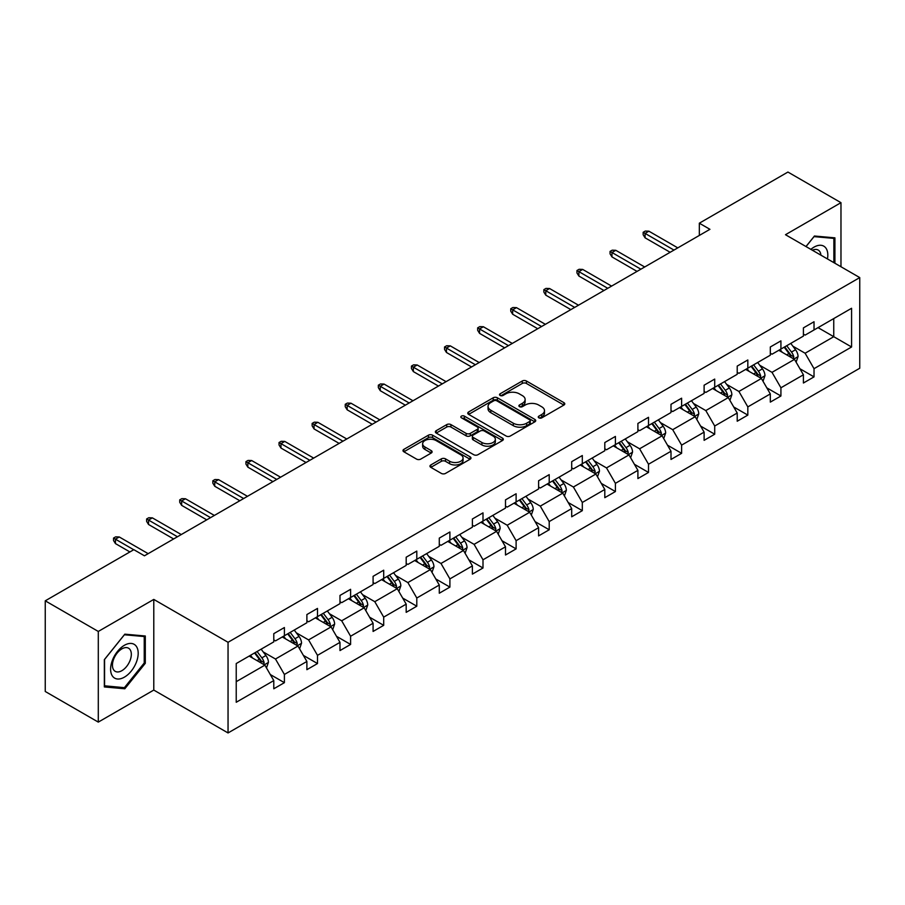 <?xml version="1.0" encoding="UTF-8"?>
<svg xmlns="http://www.w3.org/2000/svg" width="905" height="905" viewBox="0 0 905 905"><rect width="100%" height="100%" fill="white"/><g stroke="black" fill="none" stroke-linecap="round" stroke-linejoin="round"><path stroke-width="1.36" d="M538.871 417.839A2.059 1.188 0 0 0 541.79 417.839L563.917 405.055A2.941 1.697 0 0 0 564.777 403.856A2.941 1.697 0 0 0 563.917 402.657L526.427 381.005A2.941 1.697 0 0 0 522.253 381.005L500.126 393.788A2.059 1.188 0 0 0 499.526 394.625A2.059 1.188 0 0 0 500.126 395.462A2.059 1.188 0 0 0 503.044 395.462L505.906 393.811A9.423 5.441 0 0 1 519.244 393.811L522.366 395.621A9.423 5.441 0 0 1 525.126 399.467A9.423 5.441 0 0 1 522.366 403.313L519.504 404.965A2.059 1.188 0 0 0 518.893 405.813A2.059 1.188 0 0 0 519.504 406.65A2.059 1.188 0 0 0 522.411 406.65L525.273 404.999A9.423 5.441 0 0 1 538.611 404.999L541.733 406.798A9.423 5.441 0 0 1 544.493 410.655A9.423 5.441 0 0 1 541.733 414.501L538.871 416.153A2.059 1.188 0 0 0 538.26 416.99A2.059 1.188 0 0 0 538.871 417.839L538.871 416.153M430.825 464.944A2.941 1.697 0 0 0 429.966 466.143A2.941 1.697 0 0 0 430.825 467.342L441.346 473.417A2.941 1.697 0 0 0 445.509 473.417L470.08 459.231A2.941 1.697 0 0 0 470.951 458.032A2.941 1.697 0 0 0 470.08 456.821L432.59 435.181A2.941 1.697 0 0 0 428.427 435.181L403.856 449.366A2.941 1.697 0 0 0 402.985 450.577A2.941 1.697 0 0 0 403.856 451.776L416.56 459.106A2.941 1.697 0 0 0 420.723 459.106L431.244 453.043A2.941 1.697 0 0 0 432.104 451.833A2.941 1.697 0 0 0 431.244 450.633L424.943 446.991A7.885 4.548 0 0 1 422.635 443.778A7.885 4.548 0 0 1 427.499 439.581A7.885 4.548 0 0 1 436.086 440.565L460.758 454.808A7.885 4.548 0 0 1 463.066 458.032A7.885 4.548 0 0 1 458.213 462.229A7.885 4.548 0 0 1 449.615 461.245L445.509 458.869A2.941 1.697 0 0 0 441.346 458.869L430.825 464.944L430.825 467.342M153.782 599.415L98.294 631.452L45.25 600.83L45.25 691.488L98.294 722.111L153.782 690.074L228.049 732.948L228.049 642.29L153.782 599.415L153.782 690.074M840.971 266.749L840.971 202.675L785.483 234.712L859.75 277.586L228.049 642.29M840.971 202.675L787.927 172.052L699.327 223.196L699.327 235.447M45.25 600.83L133.838 549.674L144.449 555.806L709.939 229.316L699.327 223.196M506.121 436.018A2.941 1.697 0 0 0 510.284 436.018L534.855 421.832A2.941 1.697 0 0 0 535.726 420.633A2.941 1.697 0 0 0 534.855 419.422L497.365 397.781A2.941 1.697 0 0 0 493.202 397.781L468.632 411.967A2.941 1.697 0 0 0 467.761 413.178A2.941 1.697 0 0 0 468.632 414.377L506.121 436.018M462.263 418.28A2.059 1.188 0 0 1 464.356 418.574L464.356 416.119L502.467 438.122A2.941 1.697 0 0 1 503.338 439.332A2.941 1.697 0 0 1 502.467 440.531L477.897 454.717A2.941 1.697 0 0 1 473.734 454.717L436.244 433.076L446.753 427.047L446.753 424.603L436.244 430.667A2.941 1.697 0 0 0 435.373 431.877A2.941 1.697 0 0 0 436.244 433.076L436.244 430.667M446.753 427.047A2.941 1.697 0 0 1 450.928 427.047L450.928 424.603A2.941 1.697 0 0 0 446.753 424.603M450.928 424.603L466.132 433.382A2.941 1.697 0 0 0 470.295 433.382L477.274 429.343A2.941 1.697 0 0 0 478.134 428.144A2.941 1.697 0 0 0 477.274 426.945L461.437 417.805A2.059 1.188 0 0 1 460.837 416.967A2.059 1.188 0 0 1 462.104 415.859A2.059 1.188 0 0 1 464.356 416.119M98.294 631.452L98.294 722.111M236.228 663.546L273.785 641.871L273.785 633.658L284.396 627.538L284.396 635.74L306.885 622.753L306.885 614.552L317.497 608.42L317.497 616.633L339.986 603.646L339.986 595.433L350.597 589.313L350.597 597.515L373.086 584.528L373.086 576.327L383.697 570.195L383.697 578.408L406.187 565.421L406.187 557.209L416.798 551.088L416.798 559.301L439.287 546.315L439.287 538.102L449.898 531.982L449.898 540.183L472.387 527.196L472.387 518.995L482.999 512.864L482.999 521.076L505.499 508.09L505.499 499.877L516.11 493.757L516.11 501.958L538.599 488.972L538.599 480.77L549.211 474.639L549.211 482.851L571.7 469.865L571.7 461.652L582.311 455.532L582.311 463.745L604.8 450.758L604.8 442.545L615.411 436.425L615.411 444.627L637.901 431.64L637.901 423.438L648.512 417.307L648.512 425.52L671.001 412.533L671.001 404.32L681.612 398.2L681.612 406.402L704.113 393.415L704.113 385.213L714.712 379.082L714.712 387.295L737.213 374.308L737.213 366.095L747.824 359.975L747.824 368.188L770.313 355.201L770.313 346.988L780.925 340.868L780.925 349.07L803.414 336.083L803.414 327.882L814.025 321.75L814.025 329.963L851.582 308.277L851.582 346.988L814.025 368.674L814.025 376.887L803.414 383.007L803.414 374.794L780.925 387.781L780.925 395.994L770.313 402.114L770.313 393.913L747.824 406.899L747.824 415.101L737.213 421.232L737.213 413.019L714.712 426.006L714.712 434.219L704.113 440.339L704.113 432.138L681.612 445.124L681.612 453.326L671.001 459.457L671.001 451.244L648.512 464.231L648.512 472.444L637.901 478.564L637.901 470.351L615.411 483.338L615.411 491.551L604.8 497.671L604.8 489.469L582.311 502.456L582.311 510.658L571.7 516.789L571.7 508.576L549.211 521.563L549.211 529.776L538.599 535.896L538.599 527.694L516.11 540.681L516.11 548.883L505.499 555.014L505.499 546.801L482.999 559.788L482.999 567.989L472.387 574.121L472.387 565.908L449.898 578.895L449.898 587.107L439.287 593.228L439.287 585.026L416.798 598.013L416.798 606.214L406.187 612.346L406.187 604.133L383.697 617.12L383.697 625.332L373.086 631.452L373.086 623.251L350.597 636.226L350.597 644.439L339.986 650.571L339.986 642.358L317.497 655.344L317.497 663.546L306.885 669.677L306.885 661.465L284.396 674.451L284.396 682.664L273.785 688.784L273.785 680.583L236.228 702.269L236.228 663.546M228.049 732.948L859.75 368.245L859.75 277.586M282.27 636.962L297.971 646.034L275.482 659.021L263.197 651.928M275.482 659.021L284.396 674.451M297.971 646.034L306.885 661.465M273.785 639.903L275.482 640.887L284.396 635.74M315.37 617.855L331.072 626.916L308.582 639.903L296.297 632.821M308.582 639.903L317.497 655.344M331.072 626.916L339.986 642.358M306.885 620.796L308.582 621.78L317.497 616.633M348.47 598.748L364.172 607.809L341.683 620.796L329.397 613.703M341.683 620.796L350.597 636.226M364.172 607.809L373.086 623.251M339.986 601.689L341.683 602.662L350.597 597.515M381.571 579.63L397.272 588.702L374.783 601.689L362.498 594.596M374.783 601.689L383.697 617.12M397.272 588.702L406.187 604.133M373.086 582.571L374.783 583.555L383.697 578.408M414.671 560.523L430.384 569.584L407.884 582.571L395.609 575.478M407.884 582.571L416.798 598.013M430.384 569.584L439.287 585.026M406.187 563.464L407.884 564.437L416.798 559.301M447.783 541.405L463.484 550.478L440.984 563.464L428.71 556.371M440.984 563.464L449.898 578.895M463.484 550.478L472.387 565.908M439.287 544.346L440.984 545.33L449.898 540.183M480.883 522.298L496.585 531.359L474.096 544.346L461.81 537.265M474.096 544.346L482.999 559.788M496.585 531.359L505.499 546.801M472.387 525.239L474.096 526.224L482.999 521.076M513.983 503.191L529.685 512.253L507.196 525.239L494.911 518.146M507.196 525.239L516.11 540.681M529.685 512.253L538.599 527.694M505.499 506.133L507.196 507.105L516.11 501.958M547.084 484.073L562.786 493.146L540.296 506.133L528.011 499.04M540.296 506.133L549.211 521.563M562.786 493.146L571.7 508.576M538.599 487.014L540.296 487.999L549.211 482.851M580.184 464.966L595.886 474.028L573.397 487.014L561.111 479.922M573.397 487.014L582.311 502.456M595.886 474.028L604.8 489.469M571.7 467.908L573.397 468.881L582.311 463.745M613.285 445.848L628.986 454.921L606.497 467.908L594.212 460.815M606.497 467.908L615.411 483.338M628.986 454.921L637.901 470.351M604.8 448.79L606.497 449.774L615.411 444.627M646.385 426.741L662.098 435.803L639.597 448.79L627.323 441.708M639.597 448.79L648.512 464.231M662.098 435.803L671.001 451.244M637.901 429.683L639.597 430.667L648.512 425.52M679.497 407.635L695.198 416.696L672.698 429.683L660.424 422.59M672.698 429.683L681.612 445.124M695.198 416.696L704.113 432.138M671.001 410.576L672.698 411.549L681.612 406.402M712.597 388.517L728.299 397.589L705.809 410.576L693.524 403.483M705.809 410.576L714.712 426.006M728.299 397.589L737.213 413.019M704.113 391.458L705.809 392.442L714.712 387.295M745.697 369.41L761.399 378.471L738.91 391.458L726.625 384.365M738.91 391.458L747.824 406.899M761.399 378.471L770.313 393.913M737.213 372.351L738.91 373.324L747.824 368.188M778.798 350.303L794.5 359.364L772.01 372.351L759.725 365.258M772.01 372.351L780.925 387.781M794.5 359.364L803.414 374.794M770.313 353.233L772.01 354.217L780.925 349.07M818.052 327.633L833.754 336.694L805.111 353.233L792.825 346.151M805.111 353.233L814.025 368.674M851.582 346.988L833.754 336.694L833.754 318.571L851.582 308.277M803.414 334.126L805.111 335.11L814.025 329.963M236.228 681.68L264.871 665.141L249.169 656.08M264.871 665.141L273.785 680.583M799.907 368.731L814.025 376.887M766.807 387.849L780.925 395.994M733.706 406.956L747.824 415.101M700.606 426.074L714.712 434.219M667.505 445.181L681.612 453.326M634.405 464.288L648.512 472.444M601.305 483.406L615.411 491.551M568.193 502.513L582.311 510.658M535.093 521.631L549.211 529.776M501.992 540.738L516.11 548.883M468.892 559.844L482.999 567.989M435.791 578.962L449.898 587.107M402.691 598.069L416.798 606.214M369.591 617.187L383.697 625.332M336.479 636.294L350.597 644.439M303.379 655.401L317.497 663.546M270.278 674.519L284.396 682.664M834.919 263.253L834.919 237.845L814.443 236.013L805.982 246.545M145.298 663.297L145.298 636L124.822 634.167L104.347 659.643L104.347 686.94L124.822 688.773L145.298 663.297L144.234 662.686M539.697 418.121L541.733 416.945A9.423 5.441 0 0 0 544.493 413.099L544.493 410.655M525.126 399.467L525.126 401.922A9.423 5.441 0 0 1 522.366 405.768L520.318 406.945M563.872 405.078L526.427 383.46A2.941 1.697 0 0 0 522.253 383.46L500.951 395.757M534.821 421.854L497.365 400.236A2.941 1.697 0 0 0 493.202 400.236L468.666 414.4M529.651 421.47A2.059 1.188 0 0 0 530.251 420.633A2.059 1.188 0 0 0 529.651 419.784L496.743 400.791A2.059 1.188 0 0 0 493.825 400.791L490.804 402.533A9.423 5.441 0 0 0 488.044 406.379A9.423 5.441 0 0 0 490.804 410.225L513.305 423.212A9.423 5.441 0 0 0 526.631 423.212L529.651 421.47L529.651 423.925A2.059 1.188 0 0 0 530.251 423.076L530.251 420.633M488.044 406.379L488.044 408.834A9.423 5.441 0 0 0 490.804 412.68L490.804 410.225M529.651 423.925L526.631 425.667A9.423 5.441 0 0 1 513.305 425.667L490.804 412.68M450.928 427.047L466.132 435.825A2.941 1.697 0 0 0 470.295 435.825L477.274 431.798A2.941 1.697 0 0 0 478.134 430.599L478.134 428.144M464.356 418.574L502.433 440.554M481.901 442.488A7.885 4.548 0 0 0 490.487 443.473A7.885 4.548 0 0 0 495.352 439.264A7.885 4.548 0 0 0 493.044 436.052L484.356 431.029A2.941 1.697 0 0 0 480.182 431.029L473.213 435.056A2.941 1.697 0 0 0 472.342 436.267A2.941 1.697 0 0 0 473.213 437.466L481.901 442.488L481.901 444.932A7.885 4.548 0 0 0 490.487 445.927A7.885 4.548 0 0 0 495.352 441.719L495.352 439.264M472.342 436.267L472.342 438.71A2.941 1.697 0 0 0 473.213 439.921L473.213 437.466M481.901 444.932L473.213 439.921M463.066 458.032L463.066 460.475A7.885 4.548 0 0 1 458.213 464.684A7.885 4.548 0 0 1 449.615 463.699L445.509 461.324A2.941 1.697 0 0 0 441.346 461.324L430.859 467.365M422.635 443.778L422.635 446.233A7.885 4.548 0 0 0 424.943 449.446L424.943 446.991M431.199 453.066L424.943 449.446M470.046 459.254L432.59 437.635A2.941 1.697 0 0 0 428.427 437.635L403.89 451.799M122.661 687.517L124.822 688.773M796.117 362.158L798.063 356.525A7.953 4.593 -120 0 0 795.529 349.749L790.766 343.391M782.214 352.271L780.155 349.511M793.323 358.685L793.775 356.864A7.953 4.593 -120 0 0 791.49 352.079L786.728 345.721M784.737 346.864L789.986 353.866A4.05 2.342 60 0 1 790.721 355.099L793.775 356.864M784.183 347.192L788.945 353.55A7.953 4.593 60 0 1 790.936 357.305M673.976 250.085L645.073 233.4L645.073 237.811L643.161 234.746L643.161 232.302L645.073 233.4L648.896 231.194L677.8 247.88M645.073 237.811L670.153 252.291M643.161 232.302L645.288 231.069L648.896 231.194M763.017 381.265L764.963 375.632A7.953 4.593 -120 0 0 762.429 368.855L757.666 362.498M749.114 371.389L747.055 368.629M760.223 377.792L760.675 375.971A7.953 4.593 -120 0 0 758.39 371.186L753.627 364.828M751.636 365.982L756.885 372.973A4.05 2.342 60 0 1 757.621 374.206L760.675 375.971M751.082 366.299L755.845 372.656A7.953 4.593 60 0 1 757.824 376.412M729.905 400.383L731.862 394.738A7.953 4.593 -120 0 0 729.328 387.974L724.554 381.616M716.013 390.496L713.955 387.736M727.122 396.91L727.563 395.078A7.953 4.593 -120 0 0 725.29 390.304L720.527 383.935M718.536 385.089L723.774 392.091A4.05 2.342 60 0 1 724.509 393.324L727.563 395.078M717.982 385.406L722.744 391.775A7.953 4.593 60 0 1 724.724 395.53M640.876 269.192L611.972 252.506L611.972 256.918L610.061 253.864L610.061 251.409L611.972 252.506L615.796 250.312L644.688 266.986M611.972 256.918L637.052 271.398M610.061 251.409L612.187 250.187L615.796 250.312M607.775 288.31L578.872 271.624L578.872 276.036L576.96 272.971L576.96 270.516L578.872 271.624L582.696 269.418L611.588 286.104M578.872 276.036L603.952 290.516M576.96 270.516L579.087 269.294L582.696 269.418M827.453 258.943A19.503 11.256 120 0 0 810.88 249.373M820.914 255.165A13.349 7.715 120 0 0 818.188 250.063A13.349 7.715 120 0 0 812.407 250.255M806.027 246.567L814.025 236.624L833.867 238.388L833.867 262.642M832.543 237.63L833.867 238.388M136.338 662.29A19.503 11.256 120 0 0 131.293 643.444A19.503 11.256 120 0 0 112.458 660.152A19.503 11.256 120 0 0 117.503 678.999A19.503 11.256 120 0 0 136.338 662.29M130.06 660.503A13.349 7.715 120 0 0 128.567 648.206A13.349 7.715 120 0 0 113.713 659.044A13.349 7.715 120 0 0 115.207 671.34A13.349 7.715 120 0 0 130.06 660.503M104.561 685.9L104.561 659.451L124.392 634.767L144.234 636.543L144.234 662.992L124.392 687.676L104.347 685.786M142.922 635.785L144.234 636.543M696.805 419.49L698.762 413.856A7.953 4.593 -120 0 0 696.217 407.08L691.454 400.723M682.913 409.603L680.843 406.854M694.022 416.017L694.463 414.196A7.953 4.593 -120 0 0 692.189 409.411L687.427 403.053M685.436 404.207L690.673 411.198A4.05 2.342 60 0 1 691.409 412.431L694.463 414.196M684.881 404.524L689.644 410.881A7.953 4.593 60 0 1 691.624 414.637M574.675 307.417L545.772 290.731L545.772 295.143L543.86 292.077L543.86 289.634L545.772 290.731L549.584 288.525L578.487 305.211M545.772 295.143L570.851 309.623M543.86 289.634L545.986 288.401L549.584 288.525M663.704 438.597L665.661 432.963A7.953 4.593 -120 0 0 663.116 426.198L658.354 419.83M649.813 428.721L647.742 425.961M660.922 435.135L661.363 433.303A7.953 4.593 -120 0 0 659.089 428.518L654.326 422.16M652.335 423.314L657.573 430.316A4.05 2.342 60 0 1 658.308 431.538L661.363 433.303M651.781 423.631L656.544 429.988A7.953 4.593 60 0 1 658.523 433.744M541.563 326.535L512.671 309.849L512.671 314.25L510.759 311.196L510.759 308.741L512.671 309.849L516.484 307.643L545.387 324.329M512.671 314.25L537.751 328.741M510.759 308.741L512.875 307.519L516.484 307.643M630.604 457.715L632.55 452.081A7.953 4.593 -120 0 0 630.016 445.305L625.253 438.948M616.712 447.828L614.642 445.068M627.821 454.242L628.262 452.421A7.953 4.593 -120 0 0 625.989 447.636L621.226 441.278M619.235 442.421L624.473 449.423A4.05 2.342 60 0 1 625.208 450.656L628.262 452.421M618.681 442.749L623.443 449.106A7.953 4.593 60 0 1 625.423 452.862M508.463 345.642L479.56 328.956L479.56 333.368L477.659 330.302L477.659 327.859L479.56 328.956L483.383 326.75L512.287 343.436M479.56 333.368L504.651 347.848M477.659 327.859L479.774 326.626L483.383 326.75M597.504 476.822L599.449 471.188A7.953 4.593 -120 0 0 596.915 464.412L592.153 458.054M583.612 466.935L581.542 464.186M594.709 473.349L595.162 471.528A7.953 4.593 -120 0 0 592.888 466.742L588.114 460.385M586.123 461.539L591.372 468.53A4.05 2.342 60 0 1 592.108 469.763L595.162 471.528M585.569 461.855L590.343 468.213A7.953 4.593 60 0 1 592.323 471.969M475.363 364.749L446.459 348.063L446.459 352.475L444.559 349.421L444.559 346.966L446.459 348.063L450.283 345.857L479.186 362.543M446.459 352.475L471.539 366.955M444.559 346.966L446.674 345.744L450.283 345.857M564.403 495.94L566.349 490.295A7.953 4.593 -120 0 0 563.815 483.53L559.052 477.173M550.5 486.053L548.441 483.293M561.609 492.467L562.062 490.634A7.953 4.593 -120 0 0 559.776 485.861L555.014 479.492M553.023 480.646L558.272 487.648A4.05 2.342 60 0 1 559.007 488.881L562.062 490.634M552.469 480.962L557.231 487.331A7.953 4.593 60 0 1 559.222 491.076M442.262 383.867L413.359 367.181L413.359 371.593L411.447 368.527L411.447 366.073L413.359 367.181L417.182 364.975L446.086 381.661M413.359 371.593L438.439 386.073M411.447 366.073L413.574 364.851L417.182 364.975M531.303 515.047L533.249 509.413A7.953 4.593 -120 0 0 530.715 502.637L525.952 496.279M517.4 505.16L515.341 502.411M528.509 511.574L528.961 509.753A7.953 4.593 -120 0 0 526.676 504.967L521.914 498.61M519.923 499.752L525.172 506.755A4.05 2.342 60 0 1 525.907 507.988L528.961 509.753M519.368 500.08L524.131 506.438A7.953 4.593 60 0 1 526.11 510.194M409.162 402.974L380.258 386.288L380.258 390.7L378.347 387.634L378.347 385.191L380.258 386.288L384.082 384.082L412.974 400.768M380.258 390.7L405.338 405.18M378.347 385.191L380.473 383.958L384.082 384.082M498.191 534.154L500.148 528.52A7.953 4.593 -120 0 0 497.614 521.755L492.84 515.386M484.299 524.278L482.241 521.518M495.408 530.692L495.85 528.859A7.953 4.593 -120 0 0 493.576 524.074L488.813 517.717M486.822 518.87L492.06 525.873A4.05 2.342 60 0 1 492.795 527.095L495.85 528.859M486.268 519.187L491.03 525.545A7.953 4.593 60 0 1 493.01 529.301M376.061 422.092L347.158 405.406L347.158 409.807L345.246 406.752L345.246 404.297L347.158 405.406L350.982 403.2L379.874 419.886M347.158 409.807L372.238 424.287M345.246 404.297L347.373 403.076L350.982 403.2M465.091 553.272L467.048 547.638A7.953 4.593 -120 0 0 464.503 540.862L459.74 534.504M451.199 543.385L449.129 540.624M462.308 549.799L462.749 547.977A7.953 4.593 -120 0 0 460.475 543.192L455.713 536.835M453.722 537.977L458.959 544.98A4.05 2.342 60 0 1 459.695 546.213L462.749 547.977M453.167 538.305L457.93 544.663A7.953 4.593 60 0 1 459.91 548.419M342.961 441.199L314.058 424.513L314.058 428.925L312.146 425.859L312.146 423.416L314.058 424.513L317.87 422.307L346.773 438.993M314.058 428.925L339.137 443.405M312.146 423.416L314.273 422.183L317.87 422.307M431.99 572.379L433.948 566.745A7.953 4.593 -120 0 0 431.402 559.969L426.64 553.611M418.099 562.491L416.029 559.743M429.208 568.906L429.649 567.084A7.953 4.593 -120 0 0 427.375 562.299L422.612 555.942M420.621 557.095L425.859 564.087A4.05 2.342 60 0 1 426.594 565.32L429.649 567.084M420.067 557.412L424.83 563.77A7.953 4.593 60 0 1 426.809 567.526M309.849 460.306L280.957 443.62L280.957 448.032L279.045 444.977L279.045 442.522L280.957 443.62L284.77 441.414L313.673 458.1M280.957 448.032L306.037 462.512M279.045 442.522L281.161 441.301L284.77 441.414M398.89 591.497L400.836 585.852A7.953 4.593 -120 0 0 398.302 579.087L393.539 572.729M384.998 581.61L382.928 578.849M396.107 588.024L396.548 586.191A7.953 4.593 -120 0 0 394.275 581.417L389.512 575.048M387.521 576.202L392.759 583.205A4.05 2.342 60 0 1 393.494 584.438L396.548 586.191M386.967 576.519L391.729 582.877A7.953 4.593 60 0 1 393.709 586.632M276.749 479.424L247.846 462.738L247.846 467.15L245.945 464.084L245.945 461.629L247.846 462.738L251.669 460.532L280.573 477.218M247.846 467.15L272.937 481.63M245.945 461.629L248.061 460.407L251.669 460.532M365.79 610.604L367.735 604.97A7.953 4.593 -120 0 0 365.201 598.194L360.439 591.836M351.898 600.716L349.828 597.956M362.996 607.131L363.448 605.309A7.953 4.593 -120 0 0 361.174 600.524L356.4 594.166M354.409 595.309L359.658 602.311A4.05 2.342 60 0 1 360.394 603.544L363.448 605.309M353.855 595.637L358.629 601.995A7.953 4.593 60 0 1 360.609 605.75M243.649 498.531L214.745 481.845L214.745 486.257L212.845 483.191L212.845 480.747L214.745 481.845L218.569 479.639L247.472 496.325M214.745 486.257L239.825 500.737M212.845 480.747L214.96 479.514L218.569 479.639M332.689 629.71L334.635 624.077A7.953 4.593 -120 0 0 332.101 617.312L327.339 610.943M318.786 619.835L316.727 617.074M329.895 626.249L330.348 624.416A7.953 4.593 -120 0 0 328.062 619.631L323.3 613.273M321.309 614.427L326.558 621.43A4.05 2.342 60 0 1 327.293 622.651L330.348 624.416M320.755 614.744L325.517 621.101A7.953 4.593 60 0 1 327.508 624.857M210.548 517.649L181.645 500.963L181.645 505.363L179.733 502.309L179.733 499.854L181.645 500.963L185.468 498.757L214.372 515.443M181.645 505.363L206.725 519.843M179.733 499.854L181.86 498.632L185.468 498.757M299.589 648.828L301.535 643.195A7.953 4.593 -120 0 0 299.001 636.419L294.238 630.061M285.686 638.941L283.627 636.181M296.795 645.356L297.247 643.534A7.953 4.593 -120 0 0 294.962 638.749L290.2 632.391M288.209 633.534L293.458 640.536A4.05 2.342 60 0 1 294.193 641.769L297.247 643.534M287.654 633.862L292.417 640.22A7.953 4.593 60 0 1 294.397 643.975M177.448 536.756L148.544 520.07L148.544 524.481L146.633 521.416L146.633 518.961L148.544 520.07L152.368 517.864L181.26 534.55M148.544 524.481L173.624 538.961M146.633 518.961L148.759 517.739L152.368 517.864M266.477 667.935L268.434 662.302A7.953 4.593 -120 0 0 265.9 655.525L261.126 649.168M252.586 658.048L250.527 655.299M263.694 664.462L264.136 662.641A7.953 4.593 -120 0 0 261.862 657.856L257.099 651.498M255.108 652.652L260.346 659.643A4.05 2.342 60 0 1 261.081 660.876L264.136 662.641M254.554 652.969L259.316 659.326A7.953 4.593 60 0 1 261.296 663.082M133.736 549.742L115.444 539.176L115.444 543.588L113.532 540.523L113.532 538.079L115.444 539.176L119.268 536.97L148.16 553.656M115.444 543.588L129.913 551.948M113.532 538.079L115.659 536.857L119.268 536.97M541.733 416.945L541.733 414.501M519.504 406.65L519.504 404.965M522.366 405.768L522.366 403.313M500.126 395.462L500.126 393.788M522.253 383.46L522.253 381.005M526.427 383.46L526.427 381.005M563.917 405.055L563.917 402.657M468.632 414.377L468.632 411.967M493.202 400.236L493.202 397.781M497.365 400.236L497.365 397.781M534.855 421.832L534.855 419.422M513.305 425.667L513.305 423.212M526.631 425.667L526.631 423.212M466.132 435.825L466.132 433.382M470.295 435.825L470.295 433.382M477.274 431.798L477.274 429.343M502.467 440.531L502.467 438.122M441.346 461.324L441.346 458.869M445.509 461.324L445.509 458.869M449.615 463.699L449.615 461.245M431.244 453.043L431.244 450.633M403.856 451.776L403.856 449.366M428.427 437.635L428.427 435.181M432.59 437.635L432.59 435.181M470.08 459.231L470.08 456.821M793.923 359.036L798.018 356.672M791.49 352.079L795.529 349.749M786.683 354.851L788.945 353.55M760.822 378.143L764.906 375.79M758.39 371.186L762.429 368.855M753.582 373.969L755.845 372.656M727.722 397.25L731.806 394.897M725.29 390.304L729.328 387.974M720.482 393.075L722.744 391.775M694.621 416.368L698.705 414.004M692.189 409.411L696.217 407.08M687.381 412.182L689.644 410.881M661.521 435.475L665.605 433.122M659.089 428.518L663.116 426.198M654.281 431.3L656.544 429.988M628.421 454.593L632.505 452.228M625.989 447.636L630.016 445.305M621.181 450.407L623.443 449.106M595.32 473.7L599.404 471.347M592.888 466.742L596.915 464.412M588.08 469.525L590.343 468.213M562.209 492.806L566.304 490.453M559.776 485.861L563.815 483.53M554.969 488.632L557.231 487.331M529.108 511.925L533.192 509.56M526.676 504.967L530.715 502.637M521.868 507.739L524.131 506.438M496.008 531.031L500.092 528.678M493.576 524.074L497.614 521.755M488.768 526.857L491.03 525.545M462.908 550.149L466.991 547.785M460.475 543.192L464.503 540.862M455.668 545.964L457.93 544.663M429.807 569.256L433.891 566.903M427.375 562.299L431.402 559.969M422.567 565.082L424.83 563.77M396.707 588.363L400.791 586.01M394.275 581.417L398.302 579.087M389.467 584.189L391.729 582.877M363.606 607.481L367.69 605.117M361.174 600.524L365.201 598.194M356.366 603.296L358.629 601.995M330.495 626.588L334.59 624.235M328.062 619.631L332.101 617.312M323.255 622.414L325.517 621.101M297.394 645.706L301.478 643.342M294.962 638.749L299.001 636.419M290.154 641.521L292.417 640.22M264.294 664.813L268.378 662.46M261.862 657.856L265.9 655.525M257.054 660.627L259.316 659.326"/></g></svg>
